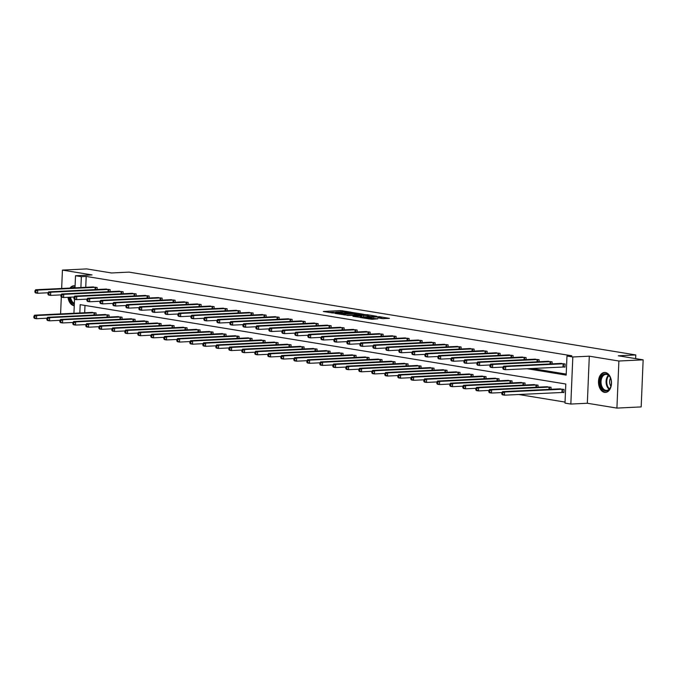 <?xml version="1.0" encoding="UTF-8"?>
<svg xmlns="http://www.w3.org/2000/svg" width="677" height="677" viewBox="0 0 677 677"><rect width="100%" height="100%" fill="white"/><g stroke="black" fill="none" stroke-linecap="round" stroke-linejoin="round"><path stroke-width="1.02" d="M351.228 312.215L340.861 310.582L323.276 311.496L333.516 313.079L331.51 312.452L332.915 312.19L342.367 312.647L340.37 312.021L343.197 311.691L351.228 312.215M605.399 372.519A9.986 6.499 -92.8 0 0 604.502 372.468A9.986 6.499 -92.8 0 0 598.476 382.065A9.986 6.499 -92.8 0 0 604.569 392.364A9.986 6.499 -92.8 0 0 605.466 392.415A9.986 6.499 -92.8 0 0 611.5 382.818A9.986 6.499 -92.8 0 0 605.399 372.519M75.088 285.872A9.986 6.499 -92.8 0 0 74.775 285.812A9.986 6.499 -92.8 0 0 73.878 285.762A9.986 6.499 -92.8 0 0 69.976 288.08M67.979 297.296A9.986 6.499 -92.8 0 0 73.945 305.657A9.986 6.499 -92.8 0 0 74.258 305.699M382.42 318.596L389.436 318.368L379.484 316.692L360.122 317.513L371.851 319.282L377.8 318.816L363.464 317.699L375.93 316.938L381.473 317.428L377.986 317.818L382.42 318.596M643.15 359.842L641.178 406.911L616.916 408.087L618.888 361.019L643.15 359.842L618.321 355.789L635.788 354.943L128.994 272.12L111.527 272.966L86.698 268.913L62.436 270.089L92.013 274.921L75.519 275.725L81.35 276.673L86.199 276.436L571.828 355.797L566.979 356.034L572.81 356.982L570.838 404.051L564.999 403.103L565.803 384.02L80.174 304.658L79.827 312.994M618.888 361.019L589.303 356.187L572.81 356.982M363.557 314.289L352.277 312.444L334.692 313.358L346.412 315.127L363.557 314.289M366.765 314.61L376.717 316.286L359.132 317.2L352.929 316.337L360.756 315.837L357.718 315.296L347.25 315.431L364.996 314.526L366.748 314.957M62.436 270.089L61.658 288.487M61.311 296.907L60.591 313.925M635.635 358.615L635.788 354.943M86.199 276.436L85.742 287.319M531.775 368.466L566.217 374.093M92.131 287.006L97.149 287.513L97.065 289.519M105.13 289.13L110.148 289.638L110.063 291.643M118.128 291.254L123.146 291.762L123.062 293.767M131.126 293.378L136.145 293.886L136.06 295.891M144.133 295.502L149.143 296.01L149.058 298.015M157.132 297.626L162.141 298.134L162.057 300.139M170.13 299.75L175.14 300.258L175.055 302.264M183.129 301.874L188.138 302.382L188.054 304.388M196.127 303.998L201.137 304.506L201.052 306.512M209.125 306.122L214.135 306.63L214.05 308.636M222.124 308.247L227.133 308.754L227.049 310.76M235.122 310.371L240.132 310.878L240.047 312.884M248.12 312.495L253.13 313.002L253.046 315.008M261.119 314.619L266.129 315.127L266.053 317.132M274.117 316.743L279.136 317.251L279.051 319.256M287.116 318.867L292.134 319.375L292.049 321.38M300.114 320.991L305.132 321.499L305.048 323.504M313.112 323.115L318.131 323.623L318.046 325.629M326.111 325.239L331.129 325.747L331.045 327.753M339.118 327.363L344.128 327.871L344.043 329.885M352.116 329.487L357.126 329.995L357.041 332.009M365.115 331.612L370.124 332.119L370.04 334.133M378.113 333.736L383.123 334.243L383.038 336.257M391.111 335.86L396.121 336.367L396.037 338.382M404.11 337.984L409.12 338.492L409.035 340.506M417.108 340.108L422.118 340.616L422.033 342.63M430.107 342.232L435.116 342.74L435.032 344.754M443.105 344.356L448.115 344.864L448.03 346.878M456.103 346.48L461.113 346.988L461.029 349.002M469.102 348.604L474.112 349.112L474.035 351.126M482.1 350.728L487.118 351.236L487.034 353.25M495.099 352.852L500.117 353.36L500.032 355.374M508.097 354.976L513.115 355.484L513.031 357.498M521.095 357.101L526.114 357.608L526.029 359.622M534.094 359.225L539.112 359.732L539.027 361.746M547.101 361.349L552.11 361.856L552.026 363.871M563.628 366.942L564.973 367.162L565.109 363.981L560.099 363.473M518.616 394.488L565.041 402.079M84.989 305.445L84.676 312.757M91.065 312.452L96.083 312.96L95.999 314.966M104.063 314.577L109.082 315.084L108.997 317.09M117.062 316.701L122.08 317.208L121.995 319.214M130.06 318.825L135.078 319.332L134.994 321.338M143.067 320.949L148.077 321.457L147.992 323.462M156.065 323.073L161.075 323.581L160.991 325.586M169.064 325.197L174.074 325.705L173.989 327.71M182.062 327.321L187.072 327.829L186.987 329.834M195.061 329.445L200.07 329.953L199.986 331.958M208.059 331.569L213.069 332.077L212.984 334.083M221.057 333.693L226.067 334.201L225.983 336.207M234.056 335.817L239.066 336.325L238.981 338.331M247.054 337.941L252.064 338.449L251.979 340.455M260.053 340.066L265.062 340.573L264.986 342.579M273.051 342.19L278.069 342.697L277.985 344.703M286.049 344.314L291.068 344.821L290.983 346.827M299.048 346.438L304.066 346.946L303.981 348.951M312.046 348.562L317.064 349.07L316.98 351.075M325.045 350.686L330.063 351.194L329.978 353.199M338.051 352.81L343.061 353.318L342.977 355.323M351.05 354.934L356.06 355.442L355.975 357.448M364.048 357.058L369.058 357.566L368.973 359.572M377.047 359.182L382.056 359.69L381.972 361.696M390.045 361.306L395.055 361.814L394.97 363.82M403.043 363.431L408.053 363.938L407.969 365.944M416.042 365.555L421.052 366.062L420.967 368.068M429.04 367.679L434.05 368.186L433.965 370.192M442.039 369.803L447.048 370.311L446.964 372.316M455.037 371.927L460.047 372.435L459.962 374.44M468.035 374.051L473.045 374.559L472.969 376.564M481.034 376.175L486.052 376.683L485.968 378.688M494.032 378.299L499.051 378.807L498.966 380.812M507.031 380.423L512.049 380.931L511.964 382.937M520.029 382.547L525.047 383.055L524.963 385.061M533.027 384.671L538.046 385.179L537.961 387.185M546.034 386.795L551.044 387.303L550.96 389.309M562.562 392.389L563.907 392.609L564.043 389.427L559.033 388.92M589.303 356.187L587.331 403.255L616.916 408.087M587.331 403.255L570.838 404.051M526.926 368.703L566.175 375.109L566.979 356.034M81.35 276.673L80.893 287.556M73.937 313.282L74.529 299.302M75.012 287.835L75.519 275.725M340.759 311.86L335.809 312.097M331.899 312.283L328.76 312.435M358.471 314.543L355.73 314.094M353.614 312.749L337.011 313.468L344.077 314.018L354.367 313.519L355.763 313.256L353.614 312.749M355.323 314.695L355.763 313.256M368.669 316.21L371.182 316.616M360.697 317.124L360.756 315.837M367.535 315.575L363.16 314.856L358.742 315.135L367.535 315.575L367.484 316.794M368.381 316.751L368.703 315.355M362.618 317.031L360.714 316.785M383.867 318.689L381.439 318.292M92.427 312.359L34.578 315.186L36.66 315.524L36.533 318.706L47.043 318.198M34.679 317.708L36.533 318.706L34.451 318.368L33.85 317.572L34.679 317.708L34.739 316.438L33.901 316.303L33.85 317.572M34.739 316.438L36.66 315.524L94.729 312.74M33.901 316.303L34.578 315.186M95.795 287.293L37.726 290.086L35.644 289.748L93.494 286.921M48.109 292.752L37.599 293.268L35.517 292.921L34.916 292.134L35.746 292.269L35.805 291L34.967 290.865L34.916 292.134M35.805 291L37.726 290.086L37.599 293.268L35.746 292.269M35.644 289.748L34.967 290.865M74.326 304.176A8.64 5.628 87.2 0 1 70.086 299.192A8.64 5.628 87.2 0 1 69.638 297.22M70.543 297.178A8.006 5.213 -92.8 0 0 70.95 298.912A8.006 5.213 -92.8 0 0 74.36 303.338M74.614 285.787A9.918 6.457 -92.8 0 0 70.814 288.038M68.8 297.262A9.918 6.457 -92.8 0 0 69.342 299.708A9.918 6.457 -92.8 0 0 74.267 305.454M72.414 287.962A8.64 5.628 87.2 0 1 75.037 287.065M75.012 287.7A8.006 5.213 -92.8 0 0 74.258 287.869M605.399 390.993A8.64 5.628 87.2 0 1 600.135 381.489A8.64 5.628 87.2 0 1 606.118 373.814A8.64 5.628 87.2 0 1 610.366 377.741A8.64 5.628 87.2 0 1 610.798 386.601A8.64 5.628 87.2 0 1 605.399 390.993M610.442 377.901A8.006 5.213 -92.8 0 0 606.584 374.432A8.006 5.213 -92.8 0 0 605.856 374.389A8.006 5.213 -92.8 0 0 601.032 382.082A8.006 5.213 -92.8 0 0 605.915 390.333A8.006 5.213 -92.8 0 0 606.634 390.375A8.006 5.213 -92.8 0 0 610.857 386.432M610.925 386.212A5.695 3.707 87.2 0 1 610.527 378.121M605.238 372.494A9.918 6.457 -92.8 0 0 599.289 382.065A9.918 6.457 -92.8 0 0 605.348 392.262A9.918 6.457 -92.8 0 0 606.203 392.313M105.426 314.483L47.576 317.31L49.658 317.648L49.531 320.83L60.041 320.323M47.686 319.832L49.531 320.83L47.449 320.492L46.848 319.696L47.686 319.832L47.737 318.562L46.899 318.427L46.848 319.696M47.737 318.562L49.658 317.648L107.728 314.864M46.899 318.427L47.576 317.31M118.424 316.608L60.575 319.434L62.665 319.772L62.529 322.954L73.04 322.447M60.685 321.964L62.529 322.954L60.448 322.616L59.847 321.82L60.685 321.964L60.735 320.686L59.898 320.551L59.847 321.82M60.735 320.686L62.665 319.772L120.726 316.988M59.898 320.551L60.575 319.434M108.794 289.417L50.733 292.21L48.642 291.872L106.492 289.045M61.108 294.876L50.597 295.392L48.516 295.045L47.915 294.258L48.752 294.393L48.803 293.124L47.965 292.989L47.915 294.258M48.803 293.124L50.733 292.21L50.597 295.392L48.752 294.393M48.642 291.872L47.965 292.989M121.792 291.542L63.731 294.334L61.641 293.996L119.49 291.169M74.106 297L63.596 297.516L61.514 297.169L60.913 296.382L61.751 296.518L61.802 295.248L60.964 295.113L60.913 296.382M61.802 295.248L63.731 294.334L63.596 297.516L61.751 296.518M61.641 293.996L60.964 295.113M131.423 318.732L73.573 321.558L75.663 321.897L75.528 325.078L86.038 324.571M73.683 324.088L75.528 325.078L73.446 324.74L72.845 323.945L73.683 324.088L73.734 322.811L72.896 322.675L72.845 323.945M73.734 322.811L75.663 321.897L133.724 319.112M72.896 322.675L73.573 321.558M144.421 320.856L86.58 323.682L88.662 324.021L88.526 327.203L99.037 326.695M86.681 326.212L88.526 327.203L86.444 326.864L85.844 326.069L86.681 326.212L86.732 324.935L85.903 324.799L85.844 326.069M86.732 324.935L88.662 324.021L146.723 321.236M85.903 324.799L86.58 323.682M157.428 322.98L99.578 325.806L101.66 326.145L101.525 329.327L112.035 328.819M99.68 328.337L101.525 329.327L99.443 328.988L98.842 328.193L99.68 328.337L99.731 327.059L98.901 326.923L98.842 328.193M99.731 327.059L101.66 326.145L159.73 323.361M98.901 326.923L99.578 325.806M134.791 293.666L76.729 296.458L74.639 296.12L132.489 293.293M87.105 299.124L76.594 299.64L74.512 299.293L73.911 298.506L74.749 298.642L74.8 297.372L73.971 297.237L73.911 298.506M74.8 297.372L76.729 296.458L76.594 299.64L74.749 298.642M74.639 296.12L73.971 297.237M147.798 295.79L89.728 298.582L87.646 298.244L145.487 295.417M100.103 301.248L89.592 301.764L87.511 301.417L86.91 300.63L87.748 300.766L87.798 299.496L86.969 299.361L86.91 300.63M87.798 299.496L89.728 298.582L89.592 301.764L87.748 300.766M87.646 298.244L86.969 299.361M160.796 297.914L102.726 300.706L100.645 300.368L158.494 297.541M113.101 303.372L102.591 303.888L100.509 303.541L99.908 302.754L100.746 302.89L100.797 301.62L99.968 301.485L99.908 302.754M100.797 301.62L102.726 300.706L102.591 303.888L100.746 302.89M100.645 300.368L99.968 301.485M170.426 325.104L112.577 327.93L114.658 328.269L114.523 331.451L125.033 330.943M112.678 330.461L114.523 331.451L112.441 331.112L111.84 330.317L112.678 330.461L112.729 329.183L111.9 329.047L111.84 330.317M112.729 329.183L114.658 328.269L172.728 325.485M111.9 329.047L112.577 327.93M173.794 300.038L115.725 302.831L113.643 302.492L171.493 299.666M126.1 305.496L115.589 306.012L113.508 305.665L112.907 304.878L113.744 305.014L113.795 303.745L112.966 303.609L112.907 304.878M113.795 303.745L115.725 302.831L115.589 306.012L113.744 305.014M113.643 302.492L112.966 303.609M183.425 327.228L125.575 330.054L127.657 330.393L127.521 333.575L138.032 333.067M125.677 332.585L127.521 333.575L125.44 333.236L124.839 332.441L125.677 332.585L125.727 331.307L124.898 331.171L124.839 332.441M125.727 331.307L127.657 330.393L185.726 327.609M124.898 331.171L125.575 330.054M186.793 302.162L128.723 304.955L126.641 304.616L184.491 301.79M139.098 307.62L128.588 308.137L126.506 307.79L125.905 307.003L126.743 307.138L126.794 305.869L125.964 305.733L125.905 307.003M126.794 305.869L128.723 304.955L128.588 308.137L126.743 307.138M126.641 304.616L125.964 305.733M196.423 329.352L138.573 332.179L140.655 332.517L140.52 335.699L151.03 335.191M138.675 334.709L140.52 335.699L138.438 335.36L137.846 334.565L138.675 334.709L138.726 333.431L137.896 333.296L137.846 334.565M138.726 333.431L140.655 332.517L198.725 329.733M137.896 333.296L138.573 332.179M199.791 304.286L141.721 307.079L139.64 306.74L197.489 303.914M152.097 309.744L141.586 310.261L139.504 309.914L138.912 309.127L139.741 309.262L139.792 307.993L138.963 307.857L138.912 309.127M139.792 307.993L141.721 307.079L141.586 310.261L139.741 309.262M139.64 306.74L138.963 307.857M209.421 331.476L151.572 334.303L153.654 334.641L153.518 337.823L164.029 337.315M151.673 336.833L153.518 337.823L151.436 337.484L150.844 336.689L151.673 336.833L151.724 335.555L150.895 335.42L150.844 336.689M151.724 335.555L153.654 334.641L211.723 331.857M150.895 335.42L151.572 334.303M212.79 306.41L154.72 309.203L152.638 308.864L210.488 306.038M165.095 311.869L154.584 312.385L152.503 312.038L151.91 311.251L152.74 311.386L152.79 310.117L151.961 309.981L151.91 311.251M152.79 310.117L154.72 309.203L154.584 312.385L152.74 311.386M152.638 308.864L151.961 309.981M222.42 333.6L164.57 336.427L166.652 336.765L166.517 339.947L177.027 339.439M164.672 338.957L166.517 339.947L164.435 339.609L163.842 338.813L164.672 338.957L164.723 337.679L163.893 337.544L163.842 338.813M164.723 337.679L166.652 336.765L224.722 333.981M163.893 337.544L164.57 336.427M225.788 308.534L167.718 311.327L165.637 310.988L223.486 308.162M178.093 313.993L167.583 314.509L165.501 314.162L164.909 313.375L165.738 313.51L165.789 312.241L164.96 312.105L164.909 313.375M165.789 312.241L167.718 311.327L167.583 314.509L165.738 313.51M165.637 310.988L164.96 312.105M235.418 335.724L177.569 338.551L179.65 338.889L179.515 342.071L190.034 341.563M177.67 341.081L179.515 342.071L177.433 341.733L176.841 340.937L177.67 341.081L177.721 339.803L176.892 339.668L176.841 340.937M177.721 339.803L179.65 338.889L237.72 336.105M176.892 339.668L177.569 338.551M238.786 310.658L180.717 313.451L178.635 313.112L236.485 310.286M191.1 316.117L180.581 316.633L178.5 316.286L177.907 315.499L178.736 315.634L178.787 314.365L177.958 314.23L177.907 315.499M178.787 314.365L180.717 313.451L180.581 316.633L178.736 315.634M178.635 313.112L177.958 314.23M248.417 337.848L190.567 340.675L192.649 341.013L192.513 344.195L203.032 343.688M190.669 343.205L192.513 344.195L190.432 343.857L189.839 343.061L190.669 343.205L190.728 341.927L189.89 341.792L189.839 343.061M190.728 341.927L192.649 341.013L250.718 338.229M189.89 341.792L190.567 340.675M251.785 312.782L193.715 315.575L191.633 315.237L249.483 312.41M204.099 318.241L193.58 318.757L191.498 318.41L190.906 317.623L191.735 317.758L191.794 316.489L190.956 316.354L190.906 317.623M191.794 316.489L193.715 315.575L193.58 318.757L191.735 317.758M191.633 315.237L190.956 316.354M261.415 339.972L203.565 342.799L205.647 343.137L205.52 346.319L216.031 345.812M203.667 345.329L205.52 346.319L203.43 345.981L202.838 345.194L203.667 345.329L203.726 344.051L202.888 343.916L202.838 345.194M203.726 344.051L205.647 343.137L263.717 340.353M202.888 343.916L203.565 342.799M264.783 314.907L206.713 317.699L204.632 317.361L262.481 314.534M217.097 320.365L206.587 320.881L204.496 320.534L203.904 319.747L204.733 319.882L204.792 318.613L203.955 318.478L203.904 319.747M204.792 318.613L206.713 317.699L206.587 320.881L204.733 319.882M204.632 317.361L203.955 318.478M274.413 342.097L216.564 344.923L218.646 345.262L218.519 348.443L229.029 347.936M216.665 347.453L218.519 348.443L216.428 348.105L215.836 347.318L216.665 347.453L216.725 346.175L215.887 346.04L215.836 347.318M216.725 346.175L218.646 345.262L276.715 342.477M215.887 346.04L216.564 344.923M277.782 317.031L219.712 319.823L217.63 319.485L275.48 316.658M230.095 322.497L219.585 323.005L217.495 322.658L216.902 321.871L217.732 322.007L217.791 320.737L216.953 320.602L216.902 321.871M217.791 320.737L219.712 319.823L219.585 323.005L217.732 322.007M217.63 319.485L216.953 320.602M287.412 344.221L229.562 347.047L231.644 347.386L231.517 350.568L242.027 350.06M229.664 349.577L231.517 350.568L229.427 350.229L228.834 349.442L229.664 349.577L229.723 348.3L228.885 348.164L228.834 349.442M229.723 348.3L231.644 347.386L289.714 344.601M228.885 348.164L229.562 347.047M290.78 319.155L232.71 321.947L230.629 321.609L288.478 318.782M243.094 324.622L232.583 325.129L230.493 324.782L229.901 323.995L230.73 324.131L230.789 322.861L229.952 322.726L229.901 323.995M230.789 322.861L232.71 321.947L232.583 325.129L230.73 324.131M230.629 321.609L229.952 322.726M300.41 346.345L242.561 349.171L244.642 349.51L244.515 352.692L255.026 352.184M242.662 351.702L244.515 352.692L242.434 352.353L241.833 351.566L242.662 351.702L242.721 350.424L241.884 350.288L241.833 351.566M242.721 350.424L244.642 349.51L302.712 346.726M241.884 350.288L242.561 349.171M303.778 321.279L245.709 324.071L243.627 323.733L301.477 320.906M256.092 326.746L245.582 327.253L243.5 326.906L242.899 326.119L243.728 326.255L243.788 324.985L242.95 324.85L242.899 326.119M243.788 324.985L245.709 324.071L245.582 327.253L243.728 326.255M243.627 323.733L242.95 324.85M313.409 348.469L255.559 351.295L257.649 351.634L257.514 354.816L268.024 354.308M255.669 353.826L257.514 354.816L255.432 354.477L254.831 353.69L255.669 353.826L255.72 352.548L254.882 352.412L254.831 353.69M255.72 352.548L257.649 351.634L315.71 348.85M254.882 352.412L255.559 351.295M316.777 323.403L258.716 326.196L256.625 325.857L314.475 323.031M269.091 328.87L258.58 329.377L256.498 329.03L255.898 328.243L256.735 328.379L256.786 327.109L255.948 326.974L255.898 328.243M256.786 327.109L258.716 326.196L258.58 329.377L256.735 328.379M256.625 325.857L255.948 326.974M326.407 350.593L268.557 353.419L270.648 353.758L270.512 356.94L281.023 356.432M268.667 355.95L270.512 356.94L268.43 356.601L267.83 355.814L268.667 355.95L268.718 354.672L267.88 354.536L267.83 355.814M268.718 354.672L270.648 353.758L328.709 350.974M267.88 354.536L268.557 353.419M329.775 325.527L271.714 328.32L269.624 327.981L327.473 325.155M282.089 330.994L271.579 331.502L269.497 331.155L268.896 330.368L269.734 330.503L269.784 329.234L268.947 329.098L268.896 330.368M269.784 329.234L271.714 328.32L271.579 331.502L269.734 330.503M269.624 327.981L268.947 329.098M339.405 352.717L281.556 355.543L283.646 355.882L283.511 359.064L294.021 358.556M281.666 358.074L283.511 359.064L281.429 358.725L280.828 357.938L281.666 358.074L281.717 356.796L280.887 356.661L280.828 357.938M281.717 356.796L283.646 355.882L341.707 353.098M280.887 356.661L281.556 355.543M342.774 327.651L284.712 330.444L282.622 330.105L340.472 327.279M295.087 333.118L284.577 333.626L282.495 333.287L281.894 332.492L282.732 332.627L282.783 331.358L281.954 331.222L281.894 332.492M282.783 331.358L284.712 330.444L284.577 333.626L282.732 332.627M282.622 330.105L281.954 331.222M352.404 354.841L294.563 357.668L296.644 358.006L296.509 361.188L307.019 360.68M294.664 360.198L296.509 361.188L294.427 360.849L293.826 360.062L294.664 360.198L294.715 358.92L293.886 358.785L293.826 360.062M294.715 358.92L296.644 358.006L354.714 355.222M293.886 358.785L294.563 357.668M355.78 329.775L297.711 332.568L295.629 332.229L353.47 329.403M308.086 335.242L297.575 335.75L295.494 335.411L294.893 334.616L295.731 334.751L295.781 333.482L294.952 333.346L294.893 334.616M295.781 333.482L297.711 332.568L297.575 335.75L295.731 334.751M295.629 332.229L294.952 333.346M365.411 356.965L307.561 359.792L309.643 360.13L309.507 363.312L320.018 362.804M307.663 362.322L309.507 363.312L307.426 362.974L306.825 362.187L307.663 362.322L307.713 361.044L306.884 360.909L306.825 362.187M307.713 361.044L309.643 360.13L367.713 357.346M306.884 360.909L307.561 359.792M368.779 331.899L310.709 334.692L308.627 334.353L366.477 331.527M321.084 337.366L310.574 337.874L308.492 337.535L307.891 336.74L308.729 336.875L308.78 335.606L307.95 335.47L307.891 336.74M308.78 335.606L310.709 334.692L310.574 337.874L308.729 336.875M308.627 334.353L307.95 335.47M378.409 359.089L320.56 361.916L322.641 362.254L322.506 365.436L333.016 364.928M320.661 364.446L322.506 365.436L320.424 365.098L319.823 364.311L320.661 364.446L320.712 363.168L319.882 363.033L319.823 364.311M320.712 363.168L322.641 362.254L380.711 359.47M319.882 363.033L320.56 361.916M381.777 334.023L323.708 336.816L321.626 336.477L379.475 333.651M334.083 339.49L323.572 339.998L321.49 339.659L320.89 338.864L321.727 338.999L321.778 337.73L320.949 337.595L320.89 338.864M321.778 337.73L323.708 336.816L323.572 339.998L321.727 338.999M321.626 336.477L320.949 337.595M391.408 361.213L333.558 364.04L335.64 364.378L335.504 367.56L346.015 367.052M333.659 366.57L335.504 367.56L333.422 367.222L332.822 366.435L333.659 366.57L333.71 365.292L332.881 365.157L332.822 366.435M333.71 365.292L335.64 364.378L393.709 361.594M332.881 365.157L333.558 364.04M394.776 336.147L336.706 338.94L334.624 338.602L392.474 335.775M347.081 341.614L336.571 342.122L334.489 341.783L333.888 340.988L334.726 341.123L334.776 339.854L333.947 339.719L333.888 340.988M334.776 339.854L336.706 338.94L336.571 342.122L334.726 341.123M334.624 338.602L333.947 339.719M404.406 363.337L346.556 366.164L348.638 366.502L348.503 369.684L359.013 369.177M346.658 368.694L348.503 369.684L346.421 369.346L345.829 368.559L346.658 368.694L346.709 367.416L345.879 367.281L345.829 368.559M346.709 367.416L348.638 366.502L406.708 363.718M345.879 367.281L346.556 366.164M407.774 338.272L349.704 341.064L347.623 340.726L405.472 337.899M360.079 343.738L349.569 344.246L347.487 343.908L346.895 343.112L347.724 343.247L347.775 341.978L346.946 341.843L346.895 343.112M347.775 341.978L349.704 341.064L349.569 344.246L347.724 343.247M347.623 340.726L346.946 341.843M417.404 365.462L359.555 368.288L361.636 368.627L361.501 371.808L372.012 371.301M359.656 370.818L361.501 371.808L359.419 371.47L358.827 370.683L359.656 370.818L359.707 369.54L358.878 369.405L358.827 370.683M359.707 369.54L361.636 368.627L419.706 365.842M358.878 369.405L359.555 368.288M420.772 340.396L362.703 343.188L360.621 342.85L418.471 340.023M373.078 345.862L362.567 346.37L360.486 346.032L359.893 345.236L360.723 345.372L360.773 344.102L359.944 343.967L359.893 345.236M360.773 344.102L362.703 343.188L362.567 346.37L360.723 345.372M360.621 342.85L359.944 343.967M430.403 367.586L372.553 370.412L374.635 370.751L374.499 373.932L385.01 373.425M372.655 372.942L374.499 373.932L372.418 373.594L371.825 372.807L372.655 372.942L372.705 371.665L371.876 371.529L371.825 372.807M372.705 371.665L374.635 370.751L432.705 367.966M371.876 371.529L372.553 370.412M433.771 342.52L375.701 345.312L373.619 344.974L431.469 342.147M386.076 347.986L375.566 348.494L373.484 348.156L372.892 347.36L373.721 347.496L373.772 346.226L372.942 346.091L372.892 347.36M373.772 346.226L375.701 345.312L375.566 348.494L373.721 347.496M373.619 344.974L372.942 346.091M443.401 369.71L385.551 372.536L387.633 372.875L387.498 376.057L398.017 375.549M385.653 375.066L387.498 376.057L385.416 375.718L384.824 374.931L385.653 375.066L385.704 373.789L384.875 373.653L384.824 374.931M385.704 373.789L387.633 372.875L445.703 370.091M384.875 373.653L385.551 372.536M446.769 344.644L388.7 347.436L386.618 347.098L444.467 344.271M399.083 350.111L388.564 350.618L386.482 350.28L385.89 349.484L386.719 349.62L386.77 348.35L385.941 348.215L385.89 349.484M386.77 348.35L388.7 347.436L388.564 350.618L386.719 349.62M386.618 347.098L385.941 348.215M456.4 371.834L398.55 374.66L400.632 374.999L400.496 378.181L411.015 377.673M398.651 377.191L400.496 378.181L398.414 377.842L397.822 377.055L398.651 377.191L398.711 375.913L397.873 375.777L397.822 377.055M398.711 375.913L400.632 374.999L458.701 372.215M397.873 375.777L398.55 374.66M459.768 346.768L401.698 349.56L399.616 349.222L457.466 346.396M412.081 352.235L401.563 352.742L399.481 352.404L398.888 351.608L399.718 351.744L399.777 350.474L398.939 350.339L398.888 351.608M399.777 350.474L401.698 349.56L401.563 352.742L399.718 351.744M399.616 349.222L398.939 350.339M469.398 373.958L411.548 376.784L413.63 377.123L413.503 380.305L424.014 379.797M411.65 379.315L413.503 380.305L411.413 379.966L410.821 379.179L411.65 379.315L411.709 378.037L410.871 377.901L410.821 379.179M411.709 378.037L413.63 377.123L471.7 374.339M410.871 377.901L411.548 376.784M472.766 348.892L414.696 351.685L412.615 351.346L470.464 348.52M425.08 354.359L414.569 354.866L412.479 354.528L411.887 353.732L412.716 353.868L412.775 352.599L411.938 352.463L411.887 353.732M412.775 352.599L414.696 351.685L414.569 354.866L412.716 353.868M412.615 351.346L411.938 352.463M482.396 376.082L424.547 378.908L426.628 379.255L426.502 382.429L437.012 381.921M424.648 381.439L426.502 382.429L424.411 382.09L423.819 381.303L424.648 381.439L424.707 380.161L423.87 380.025L423.819 381.303M424.707 380.161L426.628 379.255L484.698 376.463M423.87 380.025L424.547 378.908M485.764 351.016L427.695 353.809L425.613 353.47L483.463 350.644M438.078 356.483L427.568 356.991L425.478 356.652L424.885 355.857L425.715 355.992L425.774 354.723L424.936 354.587L424.885 355.857M425.774 354.723L427.695 353.809L427.568 356.991L425.715 355.992M425.613 353.47L424.936 354.587M495.395 378.206L437.545 381.033L439.627 381.379L439.5 384.553L450.01 384.045M437.647 383.563L439.5 384.553L437.41 384.214L436.817 383.427L437.647 383.563L437.706 382.285L436.868 382.15L436.817 383.427M437.706 382.285L439.627 381.379L497.697 378.587M436.868 382.15L437.545 381.033M498.763 353.14L440.693 355.933L438.611 355.594L496.461 352.768M451.077 358.607L440.566 359.115L438.476 358.776L437.884 357.981L438.713 358.116L438.772 356.847L437.934 356.711L437.884 357.981M438.772 356.847L440.693 355.933L440.566 359.115L438.713 358.116M438.611 355.594L437.934 356.711M508.393 380.33L450.543 383.157L452.625 383.504L452.498 386.677L463.009 386.169M450.645 385.687L452.498 386.677L450.417 386.339L449.816 385.551L450.645 385.687L450.704 384.409L449.866 384.274L449.816 385.551M450.704 384.409L452.625 383.504L510.695 380.711M449.866 384.274L450.543 383.157M511.761 355.264L453.692 358.057L451.61 357.718L509.459 354.892M464.075 360.731L453.565 361.239L451.483 360.9L450.882 360.105L451.72 360.24L451.771 358.971L450.933 358.835L450.882 360.105M451.771 358.971L453.692 358.057L453.565 361.239L451.72 360.24M451.61 357.718L450.933 358.835M521.392 382.454L463.542 385.281L465.632 385.628L465.497 388.801L476.007 388.293M463.652 387.811L465.497 388.801L463.415 388.463L462.814 387.676L463.652 387.811L463.703 386.533L462.865 386.398L462.814 387.676M463.703 386.533L465.632 385.628L523.693 382.835M462.865 386.398L463.542 385.281M524.76 357.388L466.698 360.181L464.608 359.842L522.458 357.016M477.073 362.855L466.563 363.363L464.481 363.024L463.88 362.229L464.718 362.364L464.769 361.095L463.931 360.959L463.88 362.229M464.769 361.095L466.698 360.181L466.563 363.363L464.718 362.364M464.608 359.842L463.931 360.959M534.39 384.578L476.54 387.405L478.631 387.752L478.495 390.925L489.006 390.417M476.65 389.935L478.495 390.925L476.413 390.587L475.813 389.8L476.65 389.935L476.701 388.657L475.863 388.522L475.813 389.8M476.701 388.657L478.631 387.752L536.692 384.959M475.863 388.522L476.54 387.405M537.758 359.512L479.697 362.305L477.607 361.967L535.456 359.14M490.072 364.979L479.561 365.487L477.48 365.148L476.879 364.353L477.717 364.488L477.767 363.219L476.93 363.084L476.879 364.353M477.767 363.219L479.697 362.305L479.561 365.487L477.717 364.488M477.607 361.967L476.93 363.084M547.388 386.702L489.539 389.529L491.629 389.876L491.494 393.049L502.004 392.542M489.649 392.059L491.494 393.049L489.412 392.711L488.811 391.924L489.649 392.059L489.699 390.781L488.87 390.646L488.811 391.924M489.699 390.781L491.629 389.876L549.69 387.083M488.87 390.646L489.539 389.529M550.756 361.636L492.695 364.429L490.605 364.091L548.455 361.264M503.07 367.103L492.56 367.611L490.478 367.272L489.877 366.477L490.715 366.612L490.766 365.343L489.936 365.208L489.877 366.477M490.766 365.343L492.695 364.429L492.56 367.611L490.715 366.612M490.605 364.091L489.936 365.208M560.387 388.826L502.546 391.653L504.627 392L504.492 395.173L563.916 392.398M502.647 394.183L504.492 395.173L502.41 394.835L501.809 394.048L502.647 394.183L502.698 392.905L501.869 392.77L501.809 394.048M502.698 392.905L504.627 392L562.697 389.207M501.869 392.77L502.546 391.653M563.763 363.761L505.694 366.553L503.612 366.215L561.461 363.388M564.982 366.951L505.558 369.735L503.476 369.397L502.876 368.601L503.713 368.737L503.764 367.467L502.935 367.332L502.876 368.601M503.764 367.467L505.694 366.553L505.558 369.735L503.713 368.737M503.612 366.215L502.935 367.332M340.81 311.852L340.861 310.582M342.587 311.725L342.638 310.667M344.034 314.94L344.077 314.018M354.316 314.737L354.367 313.519M360.266 317.149L360.316 315.922M361.738 316.946L361.789 315.677M363.507 316.988L363.557 315.761M380.279 318.241L380.305 317.648M368.982 319.011L369.016 318.198M371.842 319.282L371.893 318.055M373.619 319.197L373.662 318.139M94.018 315.059L94.12 312.74M94.441 315.042L94.543 312.732M95.609 287.293L95.508 289.595M95.186 287.302L95.085 289.621M609.114 389.241A8.006 5.213 87.2 0 1 606.101 382.387A8.006 5.213 87.2 0 1 608.437 375.27M608.851 375.633A7.743 5.035 -92.8 0 0 609.495 388.852M107.017 317.183L107.118 314.864M107.44 317.166L107.541 314.856M120.015 319.307L120.117 316.988M120.438 319.29L120.54 316.98M108.608 289.417L108.506 291.719M108.185 289.426L108.083 291.745M121.606 291.542L121.505 293.843M121.183 291.55L121.081 293.869M133.014 321.431L133.115 319.112M133.437 321.414L133.538 319.104M146.012 323.555L146.114 321.236M146.435 323.538L146.537 321.228M159.019 325.679L159.112 323.361M159.442 325.662L159.535 323.352M134.605 293.666L134.503 295.967M134.181 293.674L134.08 295.993M147.603 295.79L147.501 298.092M147.18 295.798L147.078 298.117M160.601 297.914L160.508 300.216M160.178 297.922L160.085 300.241M172.017 327.803L172.11 325.485M172.44 327.786L172.533 325.476M173.6 300.038L173.507 302.34M173.177 300.046L173.084 302.365M185.016 329.927L185.109 327.609M185.439 329.911L185.532 327.6M186.598 302.162L186.505 304.464M186.175 302.17L186.082 304.489M198.014 332.052L198.107 329.733M198.437 332.035L198.53 329.724M199.597 304.286L199.503 306.588M199.173 304.295L199.08 306.613M211.012 334.176L211.106 331.857M211.436 334.159L211.529 331.848M212.595 306.41L212.502 308.712M212.172 306.419L212.079 308.737M224.011 336.3L224.104 333.981M224.434 336.283L224.527 333.981M225.593 308.534L225.5 310.836M225.17 308.543L225.077 310.861M237.009 338.424L237.102 336.105M237.432 338.407L237.525 336.105M238.592 310.658L238.499 312.96M238.169 310.667L238.076 312.986M250.008 340.548L250.101 338.229M250.431 340.531L250.524 338.229M251.59 312.782L251.497 315.084M251.167 312.791L251.074 315.11M263.006 342.672L263.099 340.353M263.429 342.655L263.522 340.353M264.589 314.907L264.495 317.208M264.174 314.915L264.072 317.234M276.004 344.796L276.106 342.477M276.428 344.779L276.521 342.477M277.595 317.031L277.494 319.332M277.172 317.039L277.071 319.358M289.003 346.92L289.104 344.601M289.426 346.903L289.528 344.601M290.594 319.155L290.492 321.457M290.171 319.163L290.069 321.482M302.001 349.044L302.103 346.726M302.424 349.027L302.526 346.726M303.592 321.279L303.491 323.581M303.169 321.287L303.068 323.606M315 351.168L315.101 348.85M315.423 351.151L315.524 348.85M316.591 323.403L316.489 325.705M316.167 323.411L316.066 325.73M327.998 353.292L328.1 350.974M328.421 353.276L328.523 350.974M329.589 325.527L329.487 327.829M329.166 325.535L329.064 327.854M340.996 355.417L341.098 353.098M341.42 355.4L341.521 353.098M342.587 327.651L342.486 329.953M342.164 327.66L342.063 329.978M353.995 357.541L354.096 355.222M354.418 357.524L354.52 355.222M355.586 329.775L355.484 332.077M355.163 329.784L355.061 332.102M367.002 359.665L367.095 357.346M367.425 359.648L367.518 357.346M368.584 331.899L368.491 334.201M368.161 331.908L368.068 334.226M380 361.789L380.093 359.479M380.423 361.772L380.516 359.47M381.583 334.023L381.489 336.325M381.159 334.032L381.066 336.351M392.998 363.913L393.092 361.603M393.422 363.896L393.515 361.594M394.581 336.147L394.488 338.449M394.158 336.156L394.065 338.475M405.997 366.037L406.09 363.727M406.42 366.02L406.513 363.718M407.579 338.272L407.486 340.573M407.156 338.28L407.063 340.599M418.995 368.161L419.088 365.851M419.418 368.144L419.512 365.842M420.578 340.396L420.485 342.697M420.155 340.404L420.062 342.723M431.994 370.285L432.087 367.975M432.417 370.268L432.51 367.966M433.576 342.52L433.483 344.821M433.153 342.528L433.06 344.847M444.992 372.409L445.085 370.099M445.415 372.392L445.508 370.091M446.575 344.644L446.481 346.946M446.151 344.652L446.058 346.971M457.99 374.533L458.084 372.223M458.414 374.516L458.507 372.215M459.573 346.768L459.48 349.07M459.15 346.776L459.057 349.095M470.989 376.657L471.09 374.347M471.412 376.64L471.505 374.339M472.571 348.892L472.478 351.194M472.157 348.9L472.055 351.219M483.987 378.781L484.089 376.471M484.41 378.765L484.512 376.463M485.578 351.016L485.477 353.318M485.155 351.024L485.054 353.343M496.986 380.906L497.087 378.595M497.409 380.889L497.51 378.587M498.577 353.14L498.475 355.442M498.154 353.149L498.052 355.467M509.984 383.03L510.086 380.719M510.407 383.013L510.509 380.711M511.575 355.264L511.473 357.566M511.152 355.273L511.05 357.591M522.982 385.154L523.084 382.843M523.406 385.137L523.507 382.835M524.573 357.388L524.472 359.699M524.15 357.397L524.049 359.715M535.981 387.278L536.082 384.968M536.404 387.261L536.506 384.959M537.572 359.512L537.47 361.823M537.149 359.521L537.047 361.84M548.979 389.402L549.081 387.092M549.402 389.385L549.504 387.083M550.57 361.636L550.469 363.947M550.147 361.645L550.046 363.964M561.944 392.389L562.079 389.216M562.367 392.389L562.502 389.207M563.569 363.761L563.433 366.942M563.146 363.769L563.01 366.951M340.353 312.461L340.37 312.021M331.493 312.884L331.51 312.452M381.43 318.435L381.473 317.428"/></g></svg>
